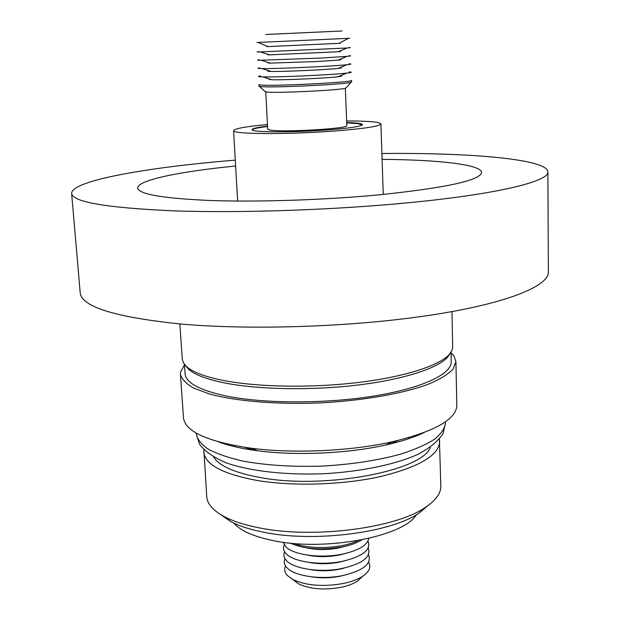 <?xml version="1.0" encoding="UTF-8"?>
<svg xmlns="http://www.w3.org/2000/svg" width="620" height="620" viewBox="0 0 620 620"><rect width="100%" height="100%" fill="white"/><g stroke="black" fill="none" stroke-linecap="round" stroke-linejoin="round"><path stroke-width="0.93" d="M290.315 543.112C303.808 549.15 321.005 550.452 341.899 547.018C350.285 545.337 356.911 542.957 361.793 539.873M306.76 547.925C316.804 550.01 327.422 550.033 338.613 547.995L345.851 546.15M283.27 542.275L285.867 546.778C293.338 554.947 320.618 558.674 342.201 554.164C358.546 550.552 367.389 545.29 368.729 538.393M307.977 555.195C317.835 557.124 328.151 557.086 338.923 555.086L345.301 553.497M284.278 544.794C282.86 547.847 283.456 550.785 286.068 553.614C293.338 561.991 320.788 565.882 342.511 561.294C363.018 556.365 371.504 549.599 367.954 540.996M309.248 562.441C318.889 564.208 328.879 564.115 339.225 562.162L344.689 560.829M284.619 551.73C283.231 554.799 283.844 557.752 286.44 560.596L286.603 560.767C293.965 568.587 318.052 572.531 339.125 569.075C361.832 564.363 371.535 557.31 368.249 547.933M310.581 569.671C319.982 571.268 329.631 571.121 339.528 569.222L344.015 568.16M284.96 558.636C283.58 561.798 284.255 564.828 286.975 567.734C294.438 576.22 321.617 580.134 343.116 575.5C363.467 570.509 371.938 563.626 368.536 554.846M312 576.894C321.121 578.313 330.398 578.104 339.838 576.267L343.263 575.468M285.556 565.952C283.976 569.214 284.526 572.361 287.223 575.391L292.531 579.351C306.009 585.66 322.981 587.032 343.449 583.474C351.571 581.761 358.042 579.32 362.871 576.158C369.435 571.593 371.341 566.928 368.606 562.185M293.934 580.405L298.499 583.839C309.806 589.155 323.997 590.317 341.07 587.326C347.851 585.885 353.268 583.839 357.329 581.173L361.569 577.336M381.897 153.496C469.464 152.621 547.135 158.96 547.886 171.841L548.367 271.606C549.816 286.858 500.495 306.195 413.276 317.587C339.977 327.298 248.016 329.817 182.28 324.159C115.793 317.401 81.763 306.97 80.197 292.865L71.633 193.471C71.215 180.575 147.986 167.214 235.282 160.154M547.886 171.841C549.343 181.164 499.085 193.967 410.006 202.593C335.164 209.932 241.281 213.172 174.491 210.878C106.989 207.917 72.703 202.112 71.633 193.471M382.091 159.379C437.836 159.735 481.422 164.517 481.585 172.469C480.384 180.381 446.137 187.852 378.836 194.866C325.244 199.942 259.47 202.143 211.939 200.554C163.595 198.524 138.849 194.362 137.718 188.085C137.16 180.149 180.133 171.438 235.623 166.028M185.481 365.513L188.48 369.132C194.587 374.689 206.646 379.293 224.657 382.951C258.191 389.6 310.775 390.623 356.74 385.167C402.729 379.704 437.364 368.536 447.446 357.376L450.104 353.501M179.831 323.95L182.319 359.561L183.768 363.351L186.504 366.513C192.657 372.101 204.871 376.735 223.13 380.417C257.122 387.105 310.535 388.12 357.205 382.61C403.899 377.084 439.007 365.815 449.175 354.586L451.879 350.626L452.709 347.285L451.957 311.589M451.035 352.191L451.244 361.646C451.794 374.093 422.026 388.384 373.132 396.165C324.33 403.961 262.942 403.682 225.463 395.854C199.299 390.096 185.837 382.718 185.078 373.728L184.434 364.297M184.473 364.901L180.536 372.07L180.428 374.201C181.66 379.13 186.155 383.803 193.921 388.236L209.986 394.157C236.181 401.218 276.861 404.628 319.765 402.923C362.638 400.729 402.845 393.654 428.288 384.237C439.766 379.394 447.996 374.395 452.988 369.241L455.917 361.692L454.003 356.097L451.05 352.796M245.094 447.384L253.278 450.167M390.259 443.943L398.156 440.433M428.598 505.122L419.081 513.066C391.057 532.743 314.185 542.709 263.973 532.301C250.348 529.643 239.304 526.078 230.834 521.614L220.635 514.569M203.871 449.74L206.739 496.674C207.227 503.921 213.055 510.562 224.223 516.6C233.19 521.319 244.947 525.086 259.486 527.899C313.092 538.927 395.583 528.279 425.212 507.478C435.782 500.449 440.983 493.303 440.812 486.041L439.417 439.045M416.307 514.786C403.713 536.618 324.888 551.699 273.281 540.625C253.658 536.602 240.483 530.759 233.756 523.071M213.582 457.049C219.441 466.193 235.383 473.091 261.415 477.733C325.298 489.552 423.127 470.564 430.412 447.198M203.779 452.182C205.142 464.62 222.805 474.029 256.757 480.407C292.803 486.506 342.573 485.003 380.262 476.617C419.159 467.031 438.975 455.32 439.727 441.471M346.619 120.931C368.311 121.001 379.742 121.993 380.92 123.915C379.828 126.271 364.467 128.635 334.815 131.006C287.827 134.649 231.33 134.222 233.57 130.611C234.569 128.588 245.861 126.558 267.453 124.519M267.538 126.116C257.44 127.348 252.27 128.526 252.022 129.634C250.48 132.355 292.656 132.649 327.639 129.952C349.951 128.185 361.553 126.403 362.452 124.62C362.103 123.535 356.849 122.838 346.681 122.52M252.224 129.96C252.603 128.859 257.711 127.705 267.561 126.496M346.696 122.9L357.887 123.628L362.281 124.961M345.356 88.273L346.805 125.62C349.517 128.611 281.86 132.548 269.894 130.053L267.701 129.208L265.755 91.884M264.895 91.419L267.042 92.031C278.178 93.271 341.953 90.117 345.782 88.148L346.169 87.722M261.423 86.653L258.951 86.172L258.865 84.607L261.338 85.072C275.04 86.343 354.779 82.189 351.563 80.391L351.618 81.964L351.098 82.266C346.975 84.305 273.916 87.893 261.423 86.653M340.527 75.725C342.697 75.934 341.907 76.26 338.156 76.725C326.794 78.198 283.325 80.166 271.878 79.732L268.584 79.151M349.262 71.881C352.54 72.098 351.742 72.501 346.867 73.075C332.723 74.85 277.117 77.376 262.872 76.888L260.904 76.818C257.804 76.655 257.633 76.353 260.385 75.919M340.078 67.611C342.341 67.751 341.697 68.022 338.14 68.417C327.104 69.735 282.247 71.773 271.142 71.463L269.878 71.424C267.825 71.347 267.321 71.192 268.367 70.967M349.122 63.79C352.121 63.938 351.393 64.248 346.944 64.728C333.227 66.301 275.846 68.905 262.043 68.58L260.47 68.549C257.432 68.44 257.199 68.208 259.788 67.851M268.049 63.108L268.863 62.682M348.975 55.668C351.703 55.754 351.044 55.986 346.999 56.366L321.083 58.055L260.028 60.256C257.052 60.21 256.773 60.039 259.199 59.745M339.613 59.473L339.714 59.473C341.961 59.559 341.434 59.768 338.117 60.101L317.603 61.481L269.452 63.163M267.701 54.855L268.592 54.521M348.82 47.515C351.292 47.539 350.703 47.701 347.037 47.996L259.594 51.941C256.68 51.948 256.347 51.84 258.61 51.615M339.148 51.321L339.52 51.321C341.558 51.359 341.078 51.506 338.071 51.77L269.026 54.878M339.442 43.144C340.892 43.136 340.76 43.206 339.047 43.346L267.964 46.578C266.251 46.593 266.112 46.531 267.561 46.407M349.657 38.285L256.944 42.501M265.848 34.472L341.961 31L265.848 34.472M334.831 31.318L268.569 34.332L334.831 31.318M218.442 441.866C228.811 445.733 241.932 448.71 257.796 450.786C296.267 455.886 347.967 453.538 385.81 444.974C401.419 441.463 414.214 437.317 424.196 432.528M180.428 374.201L183.466 417.702C185.132 431.621 207.654 441.789 251.03 448.198C293.361 453.793 350.664 451.189 392.313 441.789C434.93 431.466 456.444 419.298 456.839 405.286L455.917 361.692M294.167 543.476C310.333 549.901 342.472 548.444 357.996 540.578M196.292 433.109L196.377 434.372C197.548 439.673 201.686 444.718 208.793 449.508C217.604 454.034 229.059 457.909 243.164 461.117C266.561 465.387 293.051 467.038 322.632 466.077C352.175 464.357 378.409 460.311 401.318 453.933C415.075 449.461 426.134 444.571 434.496 439.255C441.138 433.845 444.804 428.443 445.486 423.057L445.462 421.794M357.329 581.173L362.871 576.158M447.446 357.376L449.175 354.586M419.081 513.066L425.212 507.478M234.236 445.54L234.298 446.594M383.245 194.448L380.92 123.915M265.321 91.806L259.493 86.428M268.801 71.099L268.39 71.331M338.117 60.101L346.999 56.366M338.071 51.77L347.037 47.996M267.964 46.578L258.308 42.555M339.047 43.346L348.3 38.471M269.708 54.878L260.431 51.933M270.413 63.178L261.229 60.264M339.714 59.473L340.465 59.822M338.14 68.417L346.944 64.728M271.142 71.463L262.043 68.58M340 67.642L340.868 68.037M338.156 76.725L346.867 73.075M271.878 79.732L262.872 76.888M340.334 75.81L341.263 76.229M345.782 88.148L351.098 82.266M237.646 201.058L233.57 130.611M408.805 437.619L408.836 438.666M230.834 521.614L224.223 516.6M385.81 444.974L392.313 441.789M257.796 450.786L251.03 448.198M196.377 434.372L199.578 444.269C204.631 451.189 213.575 457.413 226.401 462.923C250.286 471.262 285.735 475.176 323.074 473.757C360.383 471.766 395.304 464.636 418.291 454.166C430.435 447.578 438.72 440.618 443.161 433.287L445.486 423.057M188.48 369.132L186.504 366.513M298.499 583.839L292.531 579.351"/></g></svg>
